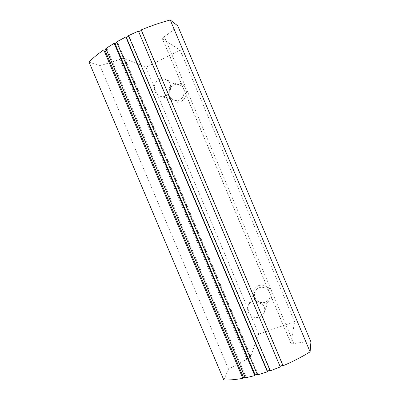 <?xml version="1.0" encoding="UTF-8"?>
<svg xmlns="http://www.w3.org/2000/svg" width="400" height="400" viewBox="0 0 400 400"><rect width="100%" height="100%" fill="white"/><g stroke="black" fill="none" stroke-linecap="round" stroke-linejoin="round"><path stroke-width="0.3" stroke-dasharray="2 1.5" d="M223.805 379.935L228.525 369.09L246.81 359.245L119.925 59.375L100.02 65.8L89.075 62.13M310.925 341.885C305.76 341.85 300.065 342.435 293.835 343.635C292.18 343.93 291.185 343.81 290.845 343.275L294.63 321.775L258.66 334.09L250.76 356.19C250.31 357.17 248.995 358.19 246.81 359.245M280.065 366.395L280.295 366.94M270.2 370.82L270.24 370.14L269.955 370.24M257.485 374.89L257.86 374.08L257.22 374.26M245.31 377.86L245.995 376.975L245.02 377.175M245.995 376.975L106.96 48.565L106.125 49.11M228.525 369.09L100.02 65.8M250.76 356.19L124.875 58.585C123.87 58.27 122.22 58.535 119.925 59.375M124.875 58.585L145.905 67.26L180.11 50.12L162.46 38.945L290.845 343.275M258.66 334.09L145.905 67.26M258.595 285.6C262.805 284.37 267.42 285.855 270.275 289.375C271.755 291.995 272.24 294.73 271.735 297.585C270.615 300.235 268.745 302.195 266.135 303.46C261.915 304.645 257.345 303.14 254.525 299.645C253.06 297.05 252.575 294.335 253.06 291.495C254.155 288.855 256 286.89 258.595 285.6M173.335 83.595C177.395 81.95 181.895 83.11 184.72 86.55C186.2 89.165 186.72 91.985 186.275 95.015C185.235 97.88 183.46 100.085 180.95 101.63C176.88 103.23 172.425 102.04 169.63 98.625C168.17 96.035 167.645 93.235 168.07 90.23C169.085 87.375 170.84 85.16 173.335 83.595M294.63 321.775L180.11 50.12M293.835 343.635L164.34 36.635C162.955 37.595 162.33 38.365 162.46 38.945M164.34 36.635C169.625 33.06 174.095 29.465 177.755 25.84M138.65 31.6L138.435 31.085M280.035 366.41L138.62 31.615M128.525 35.635L129.03 36.045L128.755 36.175M270.24 370.14L129.03 36.045M116.615 41.89L117.45 42.15L116.865 42.475M257.86 374.08L117.45 42.15M105.855 48.475L106.96 48.565M173.54 85.11C175.46 84.215 177.405 84.13 179.38 84.855C188.295 87.875 183.54 103.135 174.645 100.245C167.91 98.755 167.095 87.87 173.54 85.11M159.105 79.765C161.195 78.78 163.31 78.685 165.455 79.47C175.17 82.76 170.035 99.485 160.355 96.33C153.03 94.715 152.105 82.805 159.105 79.765M252.715 301.385C259.18 298.705 266.915 306.215 264.205 312.585C261.825 317.205 258.035 318.64 252.84 316.9C248.115 314.095 246.595 310.245 248.28 305.34C249.225 303.46 250.705 302.14 252.715 301.385M259.08 287.78C265.015 285.29 272.095 292.14 269.605 297.995C267.42 302.245 263.945 303.585 259.18 302.015C254.845 299.465 253.46 295.94 255.01 291.435C255.88 289.7 257.235 288.485 259.08 287.78M290.795 342.865L162.71 39.25M179.38 84.855L165.455 79.47M174.645 100.245L160.355 96.33M255.01 291.435L248.28 305.34M269.605 297.995L264.205 312.585"/><path stroke-width="0.6" d="M245.02 377.175L243.505 377.49L104.83 49.97L103.77 49.885C97.55 54.2 92.655 58.28 89.075 62.13L223.805 379.935C229.085 380.2 235.435 379.665 242.845 378.33L103.77 49.885M243.505 377.49L242.845 378.33M310.11 351.845L170.24 20L177.755 25.84L310.925 341.885L310.11 351.845C301.96 356.89 292.95 361.53 283.085 365.77L282.8 365.22L280.065 366.395M280.295 366.94L270.2 370.82L128.525 35.635L138.435 31.085L280.295 366.94M269.955 370.24L267.445 371.14L267.4 371.795L257.485 374.89L116.615 41.89L125.845 36.96L126.335 37.35L128.755 36.175M257.22 374.26L255.165 374.85L254.8 375.63L245.31 377.86L105.855 48.475L114.18 43.29L114.985 43.535L116.865 42.475M106.125 49.11L104.83 49.97M170.24 20C160.91 22.44 151.245 25.74 141.245 29.895L141.425 30.445L138.65 31.6M283.085 365.77L141.245 29.895M282.8 365.22L141.425 30.445M267.445 371.14L126.335 37.35M267.4 371.795L125.845 36.96M255.165 374.85L114.985 43.535M254.8 375.63L114.18 43.29"/></g></svg>

